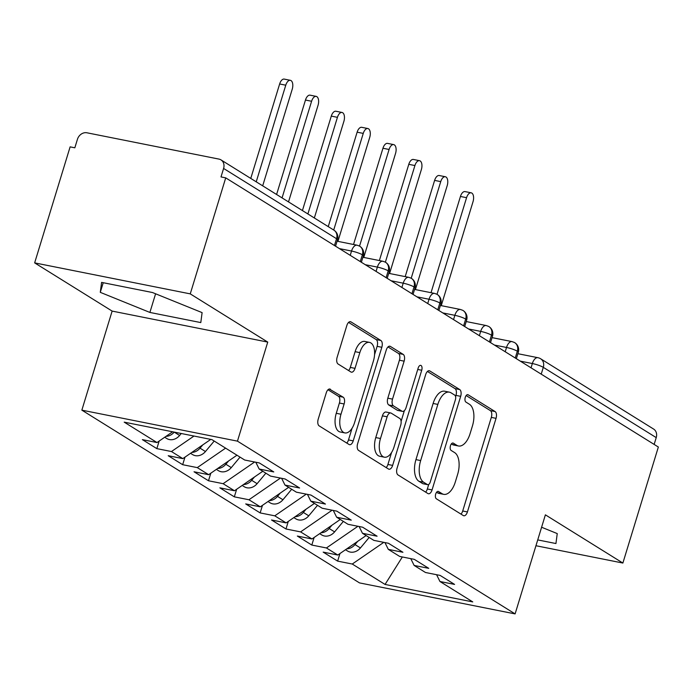 <?xml version="1.0" encoding="UTF-8"?>
<svg xmlns="http://www.w3.org/2000/svg" width="693" height="693" viewBox="0 0 693 693"><rect width="100%" height="100%" fill="white"/><g stroke="black" fill="none" stroke-linecap="round" stroke-linejoin="round"><path stroke-width="1.04" d="M435.698 494.057A3.855 1.992 101.3 0 0 436.356 498.795L463.296 515.557A5.509 2.85 101.3 0 0 463.808 515.765A5.509 2.85 101.3 0 0 467.42 511.936L496.041 418.338A5.509 2.85 101.3 0 0 495.088 411.564L468.156 394.802A3.855 1.992 101.3 0 0 467.792 394.655A3.855 1.992 101.3 0 0 465.272 397.34A3.855 1.992 101.3 0 0 465.93 402.079L469.412 404.253A17.637 9.113 101.3 0 1 472.444 425.935L470.053 433.74A17.637 9.113 101.3 0 1 458.497 445.989A17.637 9.113 101.3 0 1 456.86 445.33L453.369 443.165A3.855 1.992 101.3 0 0 453.014 443.018A3.855 1.992 101.3 0 0 450.485 445.694A3.855 1.992 101.3 0 0 451.143 450.441L454.634 452.607A17.637 9.113 101.3 0 1 457.657 474.298L455.275 482.094A17.637 9.113 101.3 0 1 443.711 494.343A17.637 9.113 101.3 0 1 442.073 493.685L438.582 491.519A3.855 1.992 101.3 0 0 438.227 491.372A3.855 1.992 101.3 0 0 435.698 494.057M330.379 389.223A5.509 2.85 101.3 0 0 329.859 389.024A5.509 2.85 101.3 0 0 326.256 392.853L318.226 419.109A5.509 2.85 101.3 0 0 319.17 425.883L349.081 444.499A5.509 2.85 101.3 0 0 349.601 444.707A5.509 2.85 101.3 0 0 353.213 440.878L381.826 347.28A5.509 2.85 101.3 0 0 380.881 340.506L350.961 321.89A5.509 2.85 101.3 0 0 350.45 321.682A5.509 2.85 101.3 0 0 346.838 325.511L337.144 357.233A5.509 2.85 101.3 0 0 338.089 364.007L350.892 371.976A5.509 2.85 101.3 0 0 351.403 372.176A5.509 2.85 101.3 0 0 355.015 368.355L359.823 352.624A14.744 7.614 101.3 0 1 369.482 342.385A14.744 7.614 101.3 0 1 373.388 361.062L354.547 422.678A14.744 7.614 101.3 0 1 344.889 432.917A14.744 7.614 101.3 0 1 340.982 414.241L344.126 403.967A5.509 2.85 101.3 0 0 343.182 397.193L329.314 389.016M535.949 545.729L622.877 563.045L658.35 447.028L225.719 177.867L221.006 176.923L223.596 168.451A8.42 7.077 -58.1 0 0 220.972 159.884A8.42 7.077 -58.1 0 0 218.953 159.095L86.928 132.787A8.42 7.077 -58.1 0 0 77.425 139.328L74.835 147.808L70.123 146.864L34.65 262.881L112.136 311.088L81.852 410.152L237.456 441.146L267.741 342.091L190.254 293.875L225.719 177.867M622.877 563.045L545.391 514.838L515.107 613.903L237.456 441.146M397.072 468.165A5.509 2.85 101.3 0 0 398.016 474.939L427.928 493.555A5.509 2.85 101.3 0 0 428.447 493.762A5.509 2.85 101.3 0 0 432.06 489.934L460.672 396.335A5.509 2.85 101.3 0 0 459.728 389.561L429.807 370.946A5.509 2.85 101.3 0 0 429.296 370.738A5.509 2.85 101.3 0 0 425.684 374.566L397.072 468.165M388.504 469.031L358.593 450.415A5.509 2.85 101.3 0 1 357.649 443.633L386.261 350.043A5.509 2.85 101.3 0 1 389.873 346.214A5.509 2.85 101.3 0 1 390.384 346.413L403.187 354.383A5.509 2.85 101.3 0 1 404.132 361.157L392.533 399.116A5.509 2.85 101.3 0 0 393.477 405.899L401.966 411.183A5.509 2.85 101.3 0 0 402.486 411.382A5.509 2.85 101.3 0 0 406.089 407.562L418.174 368.035A3.855 1.992 101.3 0 1 420.703 365.358A3.855 1.992 101.3 0 1 421.725 370.244L392.636 465.401A5.509 2.85 101.3 0 1 389.024 469.23A5.509 2.85 101.3 0 1 388.504 469.031M81.852 410.152L359.502 582.9L515.107 613.903M402.338 556.973L385.057 584.442L472.765 601.914L439.96 581.505L454.582 584.416L440.116 575.415L425.502 572.505L414.137 565.436L428.75 568.347L414.284 559.346L399.67 556.436L388.305 549.367L402.919 552.278L388.461 543.277L373.839 540.367L362.474 533.298L377.096 536.209L362.63 527.208L348.016 524.298L336.651 517.229L351.264 520.14L336.798 511.139L322.184 508.229L310.819 501.16L325.441 504.071L310.975 495.071L296.353 492.16L284.988 485.083L299.61 488.002L285.144 479.002L270.53 476.091L259.165 469.014L273.778 471.933L259.321 462.933L244.698 460.022L211.893 439.613L124.194 422.141L156.999 442.55L172.635 431.791M385.057 584.442L352.261 564.033L383.783 542.35M339.96 553.542L337.638 561.122L352.261 564.033M337.638 561.122L323.181 552.122L337.794 555.032L326.429 547.964L357.952 526.273M314.128 537.473L311.815 545.053L326.429 547.964M311.815 545.053L297.349 536.053L311.963 538.963L300.597 531.895L332.129 510.204M288.297 521.405L285.984 528.984L300.597 531.895M285.984 528.984L271.517 519.984L286.14 522.894L274.774 515.826L306.297 494.135M262.474 505.336L260.152 512.915L274.774 515.826M260.152 512.915L245.694 503.915L260.308 506.826L248.943 499.757L280.466 478.066M236.642 489.267L234.329 496.846L248.943 499.757M234.329 496.846L219.863 487.846L234.477 490.757L223.12 483.688L254.643 461.997M210.811 473.198L208.498 480.769L223.12 483.688M208.498 480.769L194.031 471.777L208.654 474.688L197.288 467.619L225.597 448.137M184.988 457.129L182.666 464.7L197.288 467.619M182.666 464.7L168.208 455.708L182.822 458.619L171.457 451.541L193.997 436.044M159.156 441.06L156.843 448.631L171.457 451.541M156.843 448.631L142.377 439.631L156.999 442.55M259.165 469.014L255.795 462.231M284.988 485.083L281.618 478.3M182.822 458.619L210.776 439.388M310.819 501.16L307.449 494.369M208.654 474.688L236.963 455.206M336.651 517.229L333.281 510.438M234.477 490.757L262.794 471.275M362.474 533.298L359.104 526.507M260.308 506.826L288.626 487.344M388.305 549.367L384.936 542.576M286.14 522.894L314.449 503.413M414.137 565.436L410.767 558.645M311.963 538.963L340.28 519.481M654.149 444.412L656.228 437.612L543.295 367.351L541.216 374.151M531.037 367.818L532.345 363.53A8.42 1.377 -163 0 1 543.295 367.351A8.42 7.077 121.9 0 0 540.67 358.792L653.603 429.054A8.42 7.077 121.9 0 1 656.228 437.612M439.96 581.505L436.59 574.714M337.794 555.032L366.112 535.559M190.254 293.875L34.65 262.881M537.733 539.908L555.942 543.537L557.241 533.584L541.605 527.243M112.136 311.088L267.741 342.091M149.887 312.439L200.797 322.583L202.105 312.621L152.495 292.533L101.594 282.389L100.286 292.342L149.887 312.439L155.596 293.78M515.254 358.004L517.333 351.204A8.42 7.077 -58.1 0 0 514.708 342.645A8.42 7.077 -58.1 0 0 514.397 342.455L512.04 341.606A8.42 4.349 101.3 0 0 506.514 347.462L494.438 345.053M489.423 341.935L491.502 335.135A8.42 7.077 -58.1 0 0 488.886 326.568A8.42 7.077 -58.1 0 0 488.565 326.386L486.209 325.537A8.42 4.349 101.3 0 0 480.691 331.384L468.615 328.984M463.6 325.866L465.679 319.066A8.42 7.077 -58.1 0 0 463.054 310.499A8.42 7.077 -58.1 0 0 462.733 310.317L460.377 309.468A8.42 4.349 101.3 0 0 454.859 315.315L442.784 312.915M437.768 309.788L439.847 302.988A8.42 7.077 -58.1 0 0 437.222 294.43A8.42 7.077 -58.1 0 0 436.911 294.248L434.554 293.399A8.42 4.349 101.3 0 0 429.028 299.246L416.952 296.847M411.937 293.719L414.016 286.919A8.42 7.077 -58.1 0 0 411.399 278.361A8.42 7.077 -58.1 0 0 411.079 278.179L408.723 277.33A8.42 4.349 101.3 0 0 403.205 283.177L391.129 280.769M386.114 277.65L388.193 270.85A8.42 7.077 -58.1 0 0 385.568 262.292A8.42 7.077 -58.1 0 0 385.247 262.11L382.891 261.261A8.42 4.349 101.3 0 0 377.373 267.108L365.298 264.7M360.282 261.582L362.361 254.781A8.42 7.077 -58.1 0 0 359.736 246.223A8.42 7.077 -58.1 0 0 359.424 246.041L357.068 245.192A8.42 4.349 101.3 0 0 351.542 251.039L339.466 248.631M103.231 282.718L100.286 292.342M436.581 492.264L437.352 492.749A17.637 9.113 101.3 0 0 438.998 493.407L443.711 494.343M458.497 445.989L453.785 445.045A17.637 9.113 101.3 0 1 452.139 444.395L451.368 443.91M460.958 514.102A5.509 2.85 101.3 0 0 462.707 511.001L491.32 417.403A5.509 2.85 101.3 0 0 490.375 410.62L466.146 395.547M455.578 396.621L455.959 395.4A5.509 2.85 101.3 0 0 455.006 388.617L427.434 371.465M425.589 492.099A5.509 2.85 101.3 0 0 427.338 488.989L428.742 484.416M427.364 484.537A3.855 1.992 101.3 0 0 427.728 484.684A3.855 1.992 101.3 0 0 430.258 482.007L455.37 399.844A3.855 1.992 101.3 0 0 454.712 395.105L451.039 392.818A17.637 9.113 101.3 0 0 449.393 392.16A17.637 9.113 101.3 0 0 437.837 404.409L420.668 460.568A17.637 9.113 101.3 0 0 423.692 482.25L427.364 484.537L422.652 483.601A3.855 1.992 101.3 0 0 423.007 483.74A3.855 1.992 101.3 0 0 423.397 483.749M449.393 392.16L444.681 391.216A17.637 9.113 101.3 0 0 433.116 403.465L437.837 404.409M422.652 483.601L418.979 481.314A17.637 9.113 101.3 0 1 415.947 459.624L433.116 403.465M388.011 346.933L398.475 353.447L403.187 354.383M402.486 411.382L397.765 410.447A5.509 2.85 101.3 0 1 397.254 410.239L388.764 404.955A5.509 2.85 101.3 0 1 387.811 398.18L399.419 360.221A5.509 2.85 101.3 0 0 398.475 353.447M404.374 410.637L401.1 421.344M391.58 452.494L387.915 464.466L392.636 465.401M380.492 438.504A14.744 7.614 101.3 0 0 384.39 457.189A14.744 7.614 101.3 0 0 394.048 446.95L400.693 425.233A5.509 2.85 101.3 0 0 399.74 418.459L391.25 413.175A5.509 2.85 101.3 0 0 390.739 412.967A5.509 2.85 101.3 0 0 387.127 416.796L380.492 438.504L375.771 437.569A14.744 7.614 101.3 0 0 379.677 456.245L384.39 457.189M390.739 412.967L386.018 412.032A5.509 2.85 101.3 0 0 382.406 415.861L387.127 416.796M375.771 437.569L382.406 415.861M386.166 467.576A5.509 2.85 101.3 0 0 387.915 464.466M344.889 432.917L340.168 431.982A14.744 7.614 101.3 0 1 336.27 413.297L339.405 403.031A5.509 2.85 101.3 0 0 338.461 396.257L327.997 389.743M369.482 342.385L364.769 341.441A14.744 7.614 101.3 0 0 355.111 351.68L359.823 352.624M348.553 370.521A5.509 2.85 101.3 0 0 350.303 367.411L355.111 351.68M374.558 354.695L377.113 346.344A5.509 2.85 101.3 0 0 376.16 339.561L348.588 322.41M346.743 443.044A5.509 2.85 101.3 0 0 348.492 439.934L352.07 428.231M345.504 549.731L347.557 551.004A11.227 9.442 -58.1 0 0 350.251 552.07A11.227 9.442 -58.1 0 0 360.429 547.955L369.178 537.465M466.571 197.687L460.438 196.465A7.017 3.63 -78.7 0 1 465.038 191.589L471.171 192.81A7.017 3.63 101.3 0 0 466.571 197.687L437.023 294.317M441.242 305.656L473.024 201.698A7.017 3.63 101.3 0 0 471.171 192.81M460.438 196.465L431.02 292.697M357.709 541.328L354.998 544.577A11.227 9.442 121.9 0 1 346.777 548.856M319.681 533.662L321.734 534.935A11.227 9.442 -58.1 0 0 324.428 535.992A11.227 9.442 -58.1 0 0 334.598 531.886L343.356 521.396M440.739 181.618L434.615 180.397A7.017 3.63 -78.7 0 1 439.215 175.52L445.339 176.741A7.017 3.63 101.3 0 0 440.739 181.618L411.2 278.248M415.419 289.587L447.202 185.629A7.017 3.63 101.3 0 0 445.339 176.741M434.615 180.397L405.188 276.628M331.886 525.259L329.175 528.508A11.227 9.442 121.9 0 1 320.954 532.787M293.849 517.593L295.902 518.866A11.227 9.442 -58.1 0 0 298.596 519.923A11.227 9.442 -58.1 0 0 308.766 515.817L317.524 505.327M414.916 165.549L408.783 164.328A7.017 3.63 -78.7 0 1 413.383 159.451L419.516 160.672A7.017 3.63 101.3 0 0 414.916 165.549L385.369 262.171M389.587 273.518L421.37 169.56A7.017 3.63 101.3 0 0 419.516 160.672M408.783 164.328L379.366 260.559M306.055 509.19L303.343 512.439A11.227 9.442 121.9 0 1 295.123 516.709M268.018 501.515L270.071 502.797A11.227 9.442 -58.1 0 0 272.765 503.854A11.227 9.442 -58.1 0 0 282.943 499.748L291.692 489.258M389.085 149.471L382.952 148.25A7.017 3.63 -78.7 0 1 387.552 143.382L393.685 144.603A7.017 3.63 101.3 0 0 389.085 149.471L359.546 246.102M363.756 257.45L395.538 153.491A7.017 3.63 101.3 0 0 393.685 144.603M382.952 148.25L353.534 244.482M280.223 493.121L277.512 496.37A11.227 9.442 121.9 0 1 269.291 500.641M242.195 485.446L244.248 486.729A11.227 9.442 -58.1 0 0 246.942 487.785A11.227 9.442 -58.1 0 0 257.112 483.679L265.869 473.189M363.253 133.403L357.129 132.181A7.017 3.63 -78.7 0 1 361.729 127.313L367.853 128.534A7.017 3.63 101.3 0 0 363.253 133.403L333.714 230.033M337.933 241.381L369.716 137.422A7.017 3.63 101.3 0 0 367.853 128.534M357.129 132.181L328.248 226.628M254.4 477.053L251.689 480.301A11.227 9.442 121.9 0 1 243.468 484.572M216.363 469.378L218.416 470.66A11.227 9.442 -58.1 0 0 221.11 471.716A11.227 9.442 -58.1 0 0 231.28 467.61L240.038 457.12M337.43 117.334L331.297 116.112A7.017 3.63 -78.7 0 1 335.897 111.244L342.03 112.465A7.017 3.63 101.3 0 0 337.43 117.334L307.883 213.964M314.345 217.974L343.884 121.353A7.017 3.63 101.3 0 0 342.03 112.465M331.297 116.112L302.425 210.559M228.569 460.984L225.857 464.232A11.227 9.442 121.9 0 1 217.637 468.503M190.54 453.309L192.593 454.591A11.227 9.442 -58.1 0 0 195.279 455.647A11.227 9.442 -58.1 0 0 205.457 451.533L214.206 441.051M311.599 101.265L305.466 100.043A7.017 3.63 -78.7 0 1 310.066 95.166L316.199 96.388A7.017 3.63 101.3 0 0 311.599 101.265L282.06 197.895M288.513 201.906L318.052 105.284A7.017 3.63 101.3 0 0 316.199 96.388M305.466 100.043L276.594 194.49M202.746 444.915L200.026 448.163A11.227 9.442 121.9 0 1 191.805 452.434M164.709 437.24L166.762 438.522A11.227 9.442 -58.1 0 0 169.456 439.579A11.227 9.442 -58.1 0 0 179.626 435.464L181.263 433.506M285.767 85.196L279.643 83.974A7.017 3.63 -78.7 0 1 284.243 79.097L290.367 80.319A7.017 3.63 101.3 0 0 285.767 85.196L256.228 181.826M262.69 185.837L292.229 89.215A7.017 3.63 101.3 0 0 290.367 80.319M279.643 83.974L250.762 178.422M179.626 435.464L174.22 432.103A11.227 9.442 121.9 0 1 165.982 436.365M334.459 245.513L336.538 238.713L223.596 168.451M335.551 246.197L337.517 239.769A8.42 1.377 -163 0 0 336.538 238.713A8.42 7.077 -58.1 0 0 333.913 230.154L220.972 159.884M517.87 353.699L537.863 357.683A8.42 4.349 101.3 0 0 532.345 363.53L520.278 361.131M516.346 358.679L518.312 352.252A8.42 1.377 -163 0 0 517.333 351.204A8.42 1.377 -163 0 0 506.522 347.462L506.514 347.462M505.206 351.749L506.522 347.462M479.383 335.681L480.691 331.393A8.42 1.377 -163 0 1 491.502 335.135A8.42 1.377 -163 0 1 492.489 336.183A8.42 8.42 0 0 0 488.886 326.568M453.551 319.612L454.859 315.324A8.42 1.377 -163 0 1 465.679 319.066A8.42 1.377 -163 0 1 466.658 320.114A8.42 8.42 0 0 0 463.054 310.499M427.72 303.543L429.028 299.246M401.897 287.474L403.205 283.186A8.42 1.377 -163 0 1 414.016 286.919A8.42 1.377 -163 0 1 415.003 287.976A8.42 8.42 0 0 0 411.399 278.361M376.065 271.405L377.373 267.117A8.42 1.377 -163 0 1 388.193 270.85A8.42 1.377 -163 0 1 389.171 271.907A8.42 8.42 0 0 0 385.568 262.292M350.234 255.336L351.542 251.039M438.868 310.473L440.826 304.045A8.42 1.377 -163 0 0 439.847 302.988A8.42 1.377 -163 0 0 429.036 299.255M361.382 262.266L363.34 255.838A8.42 1.377 -163 0 0 362.361 254.781A8.42 1.377 -163 0 0 351.55 251.048M437.352 492.749L442.073 493.685M452.624 443.009L453.369 443.165M452.139 444.395L456.86 445.33M467.411 394.655L468.156 394.802M490.375 410.62L495.088 411.564M491.32 417.403L496.041 418.338M462.707 511.001L467.42 511.936M437.837 491.372L438.582 491.519M428.742 370.729L429.807 370.946M455.006 388.617L459.728 389.561M455.959 395.4L460.672 396.335M427.338 488.989L432.06 489.934M415.947 459.624L420.668 460.568M418.979 481.314L423.692 482.25M389.319 346.205L390.384 346.413M399.419 360.221L404.132 361.157M387.811 398.18L392.533 399.116M388.764 404.955L393.477 405.899M397.254 410.239L401.966 411.183M417.74 369.456L421.725 370.244M338.461 396.257L343.182 397.193M339.405 403.031L344.126 403.967M336.27 413.297L340.982 414.241M350.303 367.411L355.015 368.355M349.896 321.673L350.961 321.89M376.16 339.561L380.881 340.506M377.113 346.344L381.826 347.28M348.492 439.934L353.213 440.878M360.429 547.955L354.998 544.577M334.598 531.886L329.175 528.508M308.766 515.817L303.343 512.439M282.943 499.748L277.512 496.37M257.112 483.679L251.689 480.301M231.28 467.61L225.857 464.232M205.457 451.533L200.026 448.163M518.312 352.252A8.42 8.42 0 0 0 514.708 342.645M540.67 358.792A8.42 8.42 0 0 0 537.863 357.683M490.523 342.611L492.489 336.183M512.04 341.606L492.047 337.63M464.691 326.542L466.658 320.114M486.209 325.537L466.216 321.552M440.826 304.045A8.42 8.42 0 0 0 437.222 294.43M460.377 309.468L440.393 305.483M413.037 294.404L415.003 287.976M434.554 293.399L414.561 289.414M387.205 278.335L389.171 271.907M408.723 277.33L388.73 273.345M363.34 255.838A8.42 8.42 0 0 0 359.736 246.223M382.891 261.261L362.907 257.276M337.517 239.769A8.42 8.42 0 0 0 333.913 230.154M357.068 245.192L337.075 241.207M423.007 483.74L427.728 484.684"/></g></svg>
